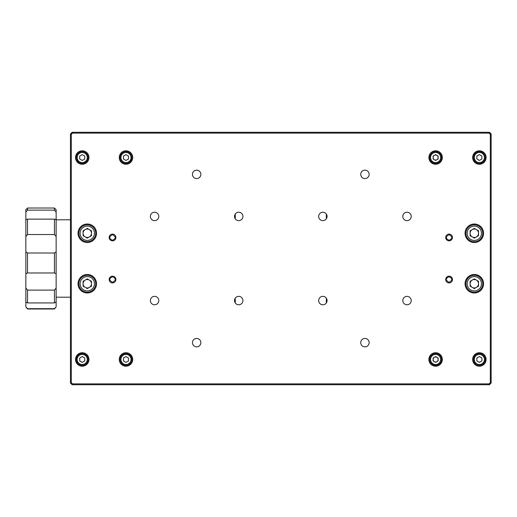 <?xml version="1.0" encoding="UTF-8"?>
<svg xmlns="http://www.w3.org/2000/svg" width="517" height="517" viewBox="0 0 517 517"><rect width="100%" height="100%" fill="white"/><g stroke="black" fill="none" stroke-linecap="round" stroke-linejoin="round"><path stroke-width="0.78" d="M235.254 218.801L235.254 214.057M235.254 302.943L235.254 298.199M25.85 236.502L27.53 234.537L54.459 234.537L56.14 236.502L56.14 251.889L54.459 253L27.53 253L25.85 251.889L25.85 209.695L27.53 208.015L27.53 210.135L54.459 210.135L54.459 208.015L27.53 208.015M54.459 210.135L56.14 212.138L56.14 219.635L54.459 219.13L27.53 219.13L25.85 219.635M25.85 212.138L27.53 210.135M56.14 212.138L56.14 209.695L54.459 208.015M54.459 234.537L54.459 219.13M27.53 234.537L27.53 219.13M56.14 236.502L56.14 219.635M54.459 302.936L56.14 302.064L56.14 306.852L54.459 308.681L27.53 308.681L25.85 306.852L25.85 302.064L27.53 302.936L54.459 302.936L54.459 290.102L27.53 290.102L25.85 288.014L25.85 273.745L27.53 272.976L54.459 272.976L54.459 253M27.53 272.976L27.53 253M25.85 273.745L25.85 251.889M54.459 272.976L56.14 273.745L56.14 251.889M27.53 302.936L27.53 290.102M25.85 302.064L25.85 288.014M56.14 273.745L56.14 288.014L54.459 290.102M56.14 302.064L56.14 288.014M56.14 306.852L54.459 308.985L27.53 308.985L25.85 306.852M82.222 352.736A6.734 6.734 0 0 0 75.495 359.47A6.734 6.734 0 0 0 82.222 366.198A6.734 6.734 0 0 0 88.956 359.47A6.734 6.734 0 0 0 82.222 352.736M238.725 304.778A4.207 4.207 0 0 1 234.518 300.571A4.207 4.207 0 0 1 238.725 296.364A4.207 4.207 0 0 1 242.932 300.571A4.207 4.207 0 0 1 238.725 304.778M322.867 304.778A4.207 4.207 0 0 1 318.659 300.571A4.207 4.207 0 0 1 322.867 296.364A4.207 4.207 0 0 1 327.074 300.571A4.207 4.207 0 0 1 322.867 304.778M196.654 346.849A4.207 4.207 0 0 1 192.447 342.642A4.207 4.207 0 0 1 196.654 338.435A4.207 4.207 0 0 1 200.861 342.642A4.207 4.207 0 0 1 196.654 346.849M364.937 346.849A4.207 4.207 0 0 1 360.73 342.642A4.207 4.207 0 0 1 364.937 338.435A4.207 4.207 0 0 1 369.144 342.642A4.207 4.207 0 0 1 364.937 346.849M364.937 178.565A4.207 4.207 0 0 1 360.73 174.358A4.207 4.207 0 0 1 364.937 170.151A4.207 4.207 0 0 1 369.144 174.358A4.207 4.207 0 0 1 364.937 178.565M196.654 178.565A4.207 4.207 0 0 1 192.447 174.358A4.207 4.207 0 0 1 196.654 170.151A4.207 4.207 0 0 1 200.861 174.358A4.207 4.207 0 0 1 196.654 178.565M322.867 220.636A4.207 4.207 0 0 1 318.659 216.429A4.207 4.207 0 0 1 322.867 212.222A4.207 4.207 0 0 1 327.074 216.429A4.207 4.207 0 0 1 322.867 220.636M238.725 220.636A4.207 4.207 0 0 1 234.518 216.429A4.207 4.207 0 0 1 238.725 212.222A4.207 4.207 0 0 1 242.932 216.429A4.207 4.207 0 0 1 238.725 220.636M407.008 304.778A4.207 4.207 0 0 1 402.801 300.571A4.207 4.207 0 0 1 407.008 296.364A4.207 4.207 0 0 1 411.215 300.571A4.207 4.207 0 0 1 407.008 304.778M154.583 304.778A4.207 4.207 0 0 1 150.376 300.571A4.207 4.207 0 0 1 154.583 296.364A4.207 4.207 0 0 1 158.79 300.571A4.207 4.207 0 0 1 154.583 304.778M154.583 220.636A4.207 4.207 0 0 1 150.376 216.429A4.207 4.207 0 0 1 154.583 212.222A4.207 4.207 0 0 1 158.79 216.429A4.207 4.207 0 0 1 154.583 220.636M407.008 220.636A4.207 4.207 0 0 1 402.801 216.429A4.207 4.207 0 0 1 407.008 212.222A4.207 4.207 0 0 1 411.215 216.429A4.207 4.207 0 0 1 407.008 220.636M449.079 276.168A3.367 3.367 0 0 0 445.712 279.535A3.367 3.367 0 0 0 449.079 282.902A3.367 3.367 0 0 0 452.446 279.535A3.367 3.367 0 0 0 449.079 276.168M449.079 234.098A3.367 3.367 0 0 0 445.712 237.465A3.367 3.367 0 0 0 449.079 240.832A3.367 3.367 0 0 0 452.446 237.465A3.367 3.367 0 0 0 449.079 234.098M112.512 234.098A3.367 3.367 0 0 0 109.152 237.465A3.367 3.367 0 0 0 112.512 240.832A3.367 3.367 0 0 0 115.879 237.465A3.367 3.367 0 0 0 112.512 234.098M112.512 276.168A3.367 3.367 0 0 0 109.152 279.535A3.367 3.367 0 0 0 112.512 282.902A3.367 3.367 0 0 0 115.879 279.535A3.367 3.367 0 0 0 112.512 276.168M474.322 274.488A9.254 9.254 0 0 0 465.067 283.743A9.254 9.254 0 0 0 474.322 292.997A9.254 9.254 0 0 0 483.576 283.743A9.254 9.254 0 0 0 474.322 274.488M474.322 224.003A9.254 9.254 0 0 0 465.067 233.257A9.254 9.254 0 0 0 474.322 242.512A9.254 9.254 0 0 0 483.576 233.257A9.254 9.254 0 0 0 474.322 224.003M87.276 224.003A9.254 9.254 0 0 0 78.015 233.257A9.254 9.254 0 0 0 87.276 242.512A9.254 9.254 0 0 0 96.53 233.257A9.254 9.254 0 0 0 87.276 224.003M87.276 274.488A9.254 9.254 0 0 0 78.015 283.743A9.254 9.254 0 0 0 87.276 292.997A9.254 9.254 0 0 0 96.53 283.743A9.254 9.254 0 0 0 87.276 274.488M479.369 352.736A6.734 6.734 0 0 0 472.641 359.47A6.734 6.734 0 0 0 479.369 366.198A6.734 6.734 0 0 0 486.103 359.47A6.734 6.734 0 0 0 479.369 352.736M435.618 352.736A6.734 6.734 0 0 0 428.884 359.47A6.734 6.734 0 0 0 435.618 366.198A6.734 6.734 0 0 0 442.345 359.47A6.734 6.734 0 0 0 435.618 352.736M435.618 150.802A6.734 6.734 0 0 0 428.884 157.53A6.734 6.734 0 0 0 435.618 164.264A6.734 6.734 0 0 0 442.345 157.53A6.734 6.734 0 0 0 435.618 150.802M479.369 150.802A6.734 6.734 0 0 0 472.641 157.53A6.734 6.734 0 0 0 479.369 164.264A6.734 6.734 0 0 0 486.103 157.53A6.734 6.734 0 0 0 479.369 150.802M82.222 150.802A6.734 6.734 0 0 0 75.495 157.53A6.734 6.734 0 0 0 82.222 164.264A6.734 6.734 0 0 0 88.956 157.53A6.734 6.734 0 0 0 82.222 150.802M125.98 150.802A6.734 6.734 0 0 0 119.246 157.53A6.734 6.734 0 0 0 125.98 164.264A6.734 6.734 0 0 0 132.707 157.53A6.734 6.734 0 0 0 125.98 150.802M125.98 352.736A6.734 6.734 0 0 0 119.246 359.47A6.734 6.734 0 0 0 125.98 366.198A6.734 6.734 0 0 0 132.707 359.47A6.734 6.734 0 0 0 125.98 352.736M72.128 132.287L489.47 132.287L491.15 133.974L491.15 383.026L489.47 384.713L72.128 384.713L70.448 383.026L70.448 133.974L72.128 132.287L72.477 133.127L71.288 134.317L71.288 382.683L72.477 383.873L489.121 383.873L490.31 382.683L491.15 383.026M70.448 133.974L71.288 134.317M70.448 383.026L71.288 382.683M72.128 384.713L72.477 383.873M489.47 384.713L489.121 383.873M490.31 382.683L490.31 134.317L491.15 133.974M490.31 134.317L489.121 133.127L489.47 132.287M489.121 133.127L72.477 133.127M435.876 160.296A2.779 2.779 0 0 1 435.359 160.296M433.091 156.373A2.779 2.779 0 0 1 433.356 155.921M435.359 154.764A2.779 2.779 0 0 1 435.876 154.764M479.634 160.296A2.779 2.779 0 0 1 479.11 160.296M477.107 159.139A2.779 2.779 0 0 1 476.848 158.687M476.848 156.373A2.779 2.779 0 0 1 477.107 155.921M479.11 154.764A2.779 2.779 0 0 1 479.634 154.764M481.637 155.921A2.779 2.779 0 0 1 481.896 156.373M481.896 158.687A2.779 2.779 0 0 1 481.637 159.139M438.138 158.687A2.779 2.779 0 0 1 437.88 159.139M82.487 160.296A2.779 2.779 0 0 1 81.964 160.296M79.961 159.139A2.779 2.779 0 0 1 79.702 158.687M79.702 156.373A2.779 2.779 0 0 1 79.961 155.921M81.964 154.764A2.779 2.779 0 0 1 82.487 154.764M126.238 160.296A2.779 2.779 0 0 1 125.715 160.296M123.712 159.139A2.779 2.779 0 0 1 123.453 158.687M123.453 156.373A2.779 2.779 0 0 1 123.712 155.921M125.715 154.764A2.779 2.779 0 0 1 126.238 154.764M128.242 155.921A2.779 2.779 0 0 1 128.5 156.373M128.5 158.687A2.779 2.779 0 0 1 128.242 159.139M84.491 155.921A2.779 2.779 0 0 1 84.749 156.373M84.749 158.687A2.779 2.779 0 0 1 84.491 159.139M82.487 362.236A2.779 2.779 0 0 1 81.964 362.236M79.961 361.079A2.779 2.779 0 0 1 79.702 360.627M79.702 358.313A2.779 2.779 0 0 1 79.961 357.861M81.964 356.704A2.779 2.779 0 0 1 82.487 356.704M126.238 362.236A2.779 2.779 0 0 1 125.715 362.236M123.712 361.079A2.779 2.779 0 0 1 123.453 360.627M123.453 358.313A2.779 2.779 0 0 1 123.712 357.861M125.715 356.704A2.779 2.779 0 0 1 126.238 356.704M128.242 357.861A2.779 2.779 0 0 1 128.5 358.313M128.5 360.627A2.779 2.779 0 0 1 128.242 361.079M84.491 357.861A2.779 2.779 0 0 1 84.749 358.313M84.749 360.627A2.779 2.779 0 0 1 84.491 361.079M435.876 362.236A2.779 2.779 0 0 1 435.359 362.236M433.356 361.079A2.779 2.779 0 0 1 433.091 360.627M435.359 356.704A2.779 2.779 0 0 1 435.876 356.704M479.634 362.236A2.779 2.779 0 0 1 479.11 362.236M477.107 361.079A2.779 2.779 0 0 1 476.848 360.627M476.848 358.313A2.779 2.779 0 0 1 477.107 357.861M479.11 356.704A2.779 2.779 0 0 1 479.634 356.704M481.637 357.861A2.779 2.779 0 0 1 481.896 358.313M481.896 360.627A2.779 2.779 0 0 1 481.637 361.079M437.88 357.861A2.779 2.779 0 0 1 438.138 358.313M87.276 237.465A4.207 4.207 0 0 1 85.169 229.613A4.207 4.207 0 0 0 87.276 237.465A4.207 4.207 0 0 0 89.376 229.613A4.207 4.207 0 0 0 85.169 229.613M112.525 234.686C108.88 236.734 108.874 238.589 112.512 240.243C116.151 238.608 116.151 236.754 112.525 234.686M112.512 276.757C108.874 278.398 108.88 280.253 112.512 282.314C116.151 280.253 116.151 278.404 112.512 276.757M474.322 279.535A4.207 4.207 0 0 1 478.529 283.743A4.207 4.207 0 0 1 474.322 287.95A4.207 4.207 0 0 0 476.428 280.098A4.207 4.207 0 0 0 470.115 283.743A4.207 4.207 0 0 0 474.322 287.95M449.066 282.314C452.718 280.266 452.718 278.411 449.079 276.757C445.447 278.392 445.441 280.246 449.066 282.314M449.086 240.243C452.718 238.602 452.718 236.747 449.079 234.686C445.441 236.747 445.441 238.595 449.086 240.243M326.343 214.057L326.343 218.801M326.343 298.199L326.343 302.943M474.322 275.328A8.414 8.414 0 0 1 482.736 283.743A8.414 8.414 0 0 1 474.322 292.157A8.414 8.414 0 0 1 465.907 283.743A8.414 8.414 0 0 1 474.322 275.328M470.115 286.172L470.115 281.313L474.322 278.883L478.529 281.313L478.529 286.172L474.322 288.602L470.115 286.172M472.221 236.902A4.207 4.207 0 0 0 478.529 233.257A4.207 4.207 0 0 0 472.221 229.613A4.207 4.207 0 0 0 472.221 236.902M474.322 224.843A8.414 8.414 0 0 1 482.736 233.257A8.414 8.414 0 0 1 474.322 241.672A8.414 8.414 0 0 1 465.907 233.257A8.414 8.414 0 0 1 474.322 224.843M474.322 238.117L470.115 235.687L470.115 230.828L474.322 228.398L478.529 230.828L478.529 235.687L474.322 238.117M87.276 224.843A8.414 8.414 0 0 1 95.69 233.257A8.414 8.414 0 0 1 87.276 241.672A8.414 8.414 0 0 1 78.862 233.257A8.414 8.414 0 0 1 87.276 224.843M87.276 228.398L91.483 230.828L91.483 235.687L87.276 238.117L83.069 235.687L83.069 230.828L87.276 228.398M87.276 287.95A4.207 4.207 0 0 1 83.069 283.743A4.207 4.207 0 0 1 87.276 279.535A4.207 4.207 0 0 1 91.483 283.743A4.207 4.207 0 0 1 87.276 287.95M87.276 275.328A8.414 8.414 0 0 1 95.69 283.743A8.414 8.414 0 0 1 87.276 292.157A8.414 8.414 0 0 1 78.862 283.743A8.414 8.414 0 0 1 87.276 275.328M87.276 288.602L83.069 286.172L83.069 281.313L87.276 278.883L91.483 281.313L91.483 286.172L87.276 288.602M479.369 353.576A5.887 5.887 0 0 1 485.263 359.47A5.887 5.887 0 0 1 479.369 365.357A5.887 5.887 0 0 1 473.482 359.47A5.887 5.887 0 0 1 479.369 353.576M479.369 362.385L476.848 360.924L476.848 358.01L479.369 356.556L481.896 358.01L481.896 360.924L479.369 362.385M434.358 361.654A2.527 2.527 0 0 0 438.138 359.47A2.527 2.527 0 0 0 434.358 357.286A2.527 2.527 0 0 0 434.358 361.654M435.618 353.576A5.887 5.887 0 0 1 441.505 359.47A5.887 5.887 0 0 1 435.618 365.357A5.887 5.887 0 0 1 429.724 359.47A5.887 5.887 0 0 1 435.618 353.576M433.091 360.924L433.091 358.01L435.618 356.556L438.138 358.01L438.138 360.924L435.618 362.385L433.091 360.924M434.358 159.714A2.527 2.527 0 0 0 438.138 157.53A2.527 2.527 0 0 0 434.358 155.346A2.527 2.527 0 0 0 434.358 159.714M435.618 151.643A5.887 5.887 0 0 1 441.505 157.53A5.887 5.887 0 0 1 435.618 163.424A5.887 5.887 0 0 1 429.724 157.53A5.887 5.887 0 0 1 435.618 151.643M435.618 154.615L438.138 156.076L438.138 158.99L435.618 160.444L433.091 158.99L433.091 156.076L435.618 154.615M479.369 151.643A5.887 5.887 0 0 1 485.263 157.53A5.887 5.887 0 0 1 479.369 163.424A5.887 5.887 0 0 1 473.482 157.53A5.887 5.887 0 0 1 479.369 151.643M479.369 160.444L476.848 158.99L476.848 156.076L479.369 154.615L481.896 156.076L481.896 158.99L479.369 160.444M82.222 151.643A5.887 5.887 0 0 1 88.116 157.53A5.887 5.887 0 0 1 82.222 163.424A5.887 5.887 0 0 1 76.335 157.53A5.887 5.887 0 0 1 82.222 151.643M82.222 160.444L79.702 158.99L79.702 156.076L82.222 154.615L84.749 156.076L84.749 158.99L82.222 160.444M125.98 151.643A5.887 5.887 0 0 1 131.867 157.53A5.887 5.887 0 0 1 125.98 163.424A5.887 5.887 0 0 1 120.086 157.53A5.887 5.887 0 0 1 125.98 151.643M125.98 160.444L123.453 158.99L123.453 156.076L125.98 154.615L128.5 156.076L128.5 158.99L125.98 160.444M125.98 353.576A5.887 5.887 0 0 1 131.867 359.47A5.887 5.887 0 0 1 125.98 365.357A5.887 5.887 0 0 1 120.086 359.47A5.887 5.887 0 0 1 125.98 353.576M125.98 362.385L123.453 360.924L123.453 358.01L125.98 356.556L128.5 358.01L128.5 360.924L125.98 362.385M82.222 353.576A5.887 5.887 0 0 1 88.116 359.47A5.887 5.887 0 0 1 82.222 365.357A5.887 5.887 0 0 1 76.335 359.47A5.887 5.887 0 0 1 82.222 353.576M82.222 362.385L79.702 360.924L79.702 358.01L82.222 356.556L84.749 358.01L84.749 360.924L82.222 362.385M474.322 290.897A7.154 7.154 0 0 0 481.476 283.743A7.154 7.154 0 0 0 474.322 276.589A7.154 7.154 0 0 0 467.168 283.743A7.154 7.154 0 0 0 474.322 290.897M474.322 240.411A7.154 7.154 0 0 0 481.476 233.257A7.154 7.154 0 0 0 474.322 226.103A7.154 7.154 0 0 0 467.168 233.257A7.154 7.154 0 0 0 474.322 240.411M87.276 240.411A7.154 7.154 0 0 0 94.424 233.257A7.154 7.154 0 0 0 87.276 226.103A7.154 7.154 0 0 0 80.122 233.257A7.154 7.154 0 0 0 87.276 240.411M87.276 290.897A7.154 7.154 0 0 0 94.424 283.743A7.154 7.154 0 0 0 87.276 276.589A7.154 7.154 0 0 0 80.122 283.743A7.154 7.154 0 0 0 87.276 290.897M479.369 364.517A5.047 5.047 0 0 0 484.416 359.47A5.047 5.047 0 0 0 479.369 354.423A5.047 5.047 0 0 0 474.322 359.47A5.047 5.047 0 0 0 479.369 364.517M435.618 364.517A5.047 5.047 0 0 0 440.665 359.47A5.047 5.047 0 0 0 435.618 354.423A5.047 5.047 0 0 0 430.571 359.47A5.047 5.047 0 0 0 435.618 364.517M435.618 162.577A5.047 5.047 0 0 0 440.665 157.53A5.047 5.047 0 0 0 435.618 152.483A5.047 5.047 0 0 0 430.571 157.53A5.047 5.047 0 0 0 435.618 162.577M479.369 162.577A5.047 5.047 0 0 0 484.416 157.53A5.047 5.047 0 0 0 479.369 152.483A5.047 5.047 0 0 0 474.322 157.53A5.047 5.047 0 0 0 479.369 162.577M82.222 162.577A5.047 5.047 0 0 0 87.276 157.53A5.047 5.047 0 0 0 82.222 152.483A5.047 5.047 0 0 0 77.175 157.53A5.047 5.047 0 0 0 82.222 162.577M125.98 162.577A5.047 5.047 0 0 0 131.027 157.53A5.047 5.047 0 0 0 125.98 152.483A5.047 5.047 0 0 0 120.926 157.53A5.047 5.047 0 0 0 125.98 162.577M125.98 364.517A5.047 5.047 0 0 0 131.027 359.47A5.047 5.047 0 0 0 125.98 354.423A5.047 5.047 0 0 0 120.926 359.47A5.047 5.047 0 0 0 125.98 364.517M82.222 364.517A5.047 5.047 0 0 0 87.276 359.47A5.047 5.047 0 0 0 82.222 354.423A5.047 5.047 0 0 0 77.175 359.47A5.047 5.047 0 0 0 82.222 364.517M70.448 297.204L56.14 297.204M70.448 219.796L56.14 219.796"/></g></svg>

